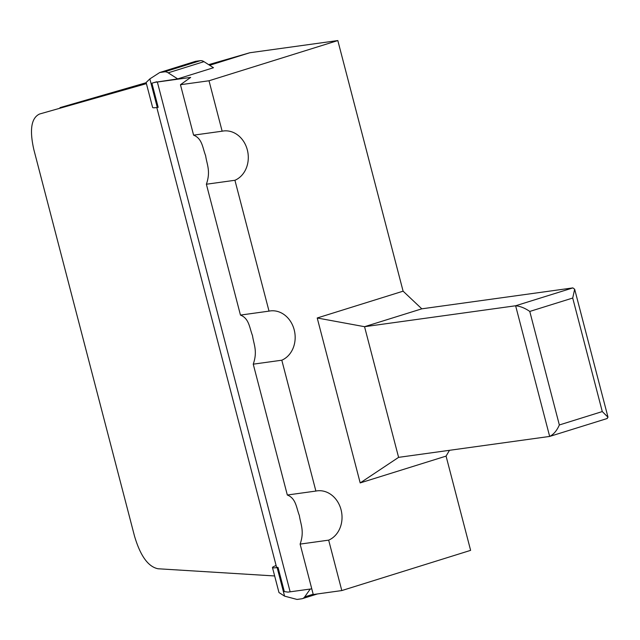 <?xml version="1.0" encoding="UTF-8"?>
<svg xmlns="http://www.w3.org/2000/svg" width="640" height="640" viewBox="0 0 640 640"><rect width="100%" height="100%" fill="white"/><g stroke="black" fill="none" stroke-linecap="round" stroke-linejoin="round"><path stroke-width="0.96" d="M157.288 107.464A28.856 2.16 165.4 0 1 152.624 107.48L146.12 82.52L149.848 78.904L157.288 107.464L158.184 107.344L151.896 83.2L155.152 82.296A44.392 3.328 -14.6 0 0 157.352 82.024L290.144 591.824A44.392 3.328 165.4 0 1 287.944 592.104L284.32 591.592L278.032 567.448A44.392 3.328 165.4 0 1 276.496 567L156.816 107.528M290.144 591.824L311.768 588.832M341.8 590.568L328.664 540.144L300.12 544.096L313.256 594.528L341.8 590.568L470.616 550.36L446.072 456.112L449.48 450.312M159.768 72.504L164.528 71.84A13.32 7.136 -107.3 0 1 168.176 72.824L177.696 78.896L213.48 67.728L203.96 61.656A13.32 7.136 -107.3 0 0 200.304 60.672L195.552 61.328L159.768 72.504L149.848 78.904M146.416 83.64L39.584 114.016C31.272 117.888 29.36 129.784 33.864 149.704L134.512 536.112C140.352 555.888 148.192 566.776 158.032 568.76L274.656 575.96M403.104 291.176L317.224 317.984L364.552 326.696L421.808 308.824L403.104 291.176L337.824 40.56L249.8 52.752L209.656 65.288M60 107.64A35.52 19.032 72.7 0 1 60.2 107.576A35.52 19.032 72.7 0 1 60.408 107.512L146.168 82.72M208.656 64.648L249.8 52.752M421.808 308.824L572.88 287.896L515.624 305.768L364.552 326.696L398.592 457.36L360.192 482.92L446.072 456.112M317.224 317.984L360.192 482.92M328.664 540.144A25.528 21.472 82.1 0 0 341.216 510.376A25.528 21.472 82.1 0 0 316.984 490.872A25.528 21.472 82.1 0 0 315.88 491.064L281.8 360.208A25.528 21.472 82.1 0 0 294.352 330.448A25.528 21.472 82.1 0 0 270.112 310.944A25.528 21.472 82.1 0 0 269.016 311.128L234.928 180.28A25.528 21.472 82.1 0 0 247.48 150.52A25.528 21.472 82.1 0 0 223.24 131.008A25.528 21.472 82.1 0 0 222.144 131.2L209.008 80.768L337.824 40.56M398.592 457.36L549.664 436.432L515.624 305.768C520.264 306.224 524.984 308.112 529.776 311.44L559.344 424.968L602.28 411.568L572.712 298.04L529.776 311.44M572.88 287.896L574.664 289.232L572.712 298.04M606.912 418.56L608 417.216L602.28 411.568M559.344 424.968C556.888 430.6 553.664 434.424 549.664 436.432L607.296 418.48M300.12 544.096C304.648 531.136 300.6 524.336 299.36 515.512C296.336 507.976 296.128 498.416 287.328 495.016L315.88 491.064M287.328 495.016L253.248 364.168L281.8 360.208M253.248 364.168C257.776 351.208 253.728 344.4 252.496 335.584C249.472 328.04 249.256 318.488 240.464 315.088L206.376 184.232L234.928 180.28M240.464 315.088L269.016 311.128M206.376 184.232C210.912 171.28 206.864 164.472 205.624 155.648C202.6 148.112 202.384 138.56 193.592 135.152L222.144 131.2M193.592 135.152L180.456 84.72L209.008 80.768M157.352 82.024L190.664 77.408L180.456 84.72M276.104 565.504A28.856 2.16 -14.6 0 0 272.472 567.592A28.856 2.16 -14.6 0 0 277.136 567.576L278.032 567.448M277.136 567.576L284.576 596.136L297.024 599.44L301.784 598.784A13.32 7.136 -107.3 0 0 302.4 598.64A13.32 7.136 -107.3 0 0 304.688 596.896L310.248 589.04M177.696 78.896L155.152 82.296M151.896 83.2L156.76 81.792M284.576 596.136L278.976 592.544L272.472 567.592M304.688 596.896L313.176 594.24M168.176 72.824L203.96 61.656M164.528 71.84L200.304 60.672M608 417.216L574.664 289.232M302.4 598.64L317.456 593.944"/></g></svg>
